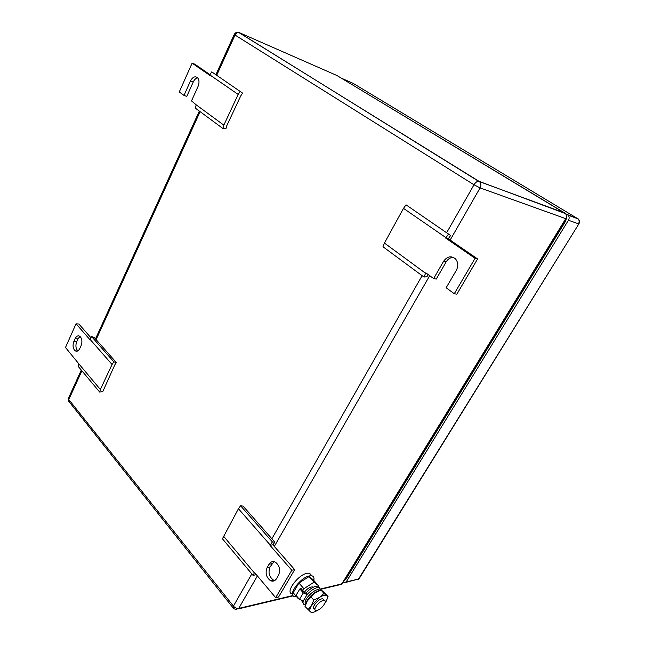 <?xml version="1.0" encoding="UTF-8"?>
<svg xmlns="http://www.w3.org/2000/svg" width="645" height="645" viewBox="0 0 645 645"><rect width="100%" height="100%" fill="white"/><g stroke="black" fill="none" stroke-linecap="round" stroke-linejoin="round"><path stroke-width="0.97" d="M116.374 362.571L113.842 361.837L112.061 364.465L100.37 389.491L99.701 392.096L102.805 391.539L114.794 364.901L116.374 362.571L94.154 337.4L91.63 336.609L89.768 339.48L76.037 323.798L78.892 324.032L90.897 337.698M100.37 389.491L78.763 363.748L78.142 366.32L99.701 392.096M76.037 323.798L65.492 347.494L78.763 363.748M112.061 364.465L89.905 339.181M113.842 361.837L91.63 336.609M73.852 341.503L75.126 338.649C76.408 336.126 77.94 335.311 79.738 336.206C82.044 338.359 82.495 341.495 81.109 345.599L79.811 348.469C78.537 350.953 77.021 351.767 75.263 350.896C72.933 348.752 72.466 345.623 73.852 341.503L76.707 341.689L77.981 338.843L75.126 338.649M79.988 336.392L77.981 338.843M76.707 341.689C75.368 345.551 75.747 348.614 77.868 350.872M272.891 544.832L294.684 569.64L278.584 597.004L275.673 597.681L254.477 572.454L253.195 575.558L222.436 538.793L238.44 508.744L240.585 505.777L243.06 506.107L274.867 542.139L272.891 544.832L269.989 545.323L272.424 541.937L274.867 542.139M240.585 505.777L272.424 541.937M238.44 508.744L270.19 544.985M253.195 575.558L256.138 574.429M223.444 536.051L254.291 572.784M294.684 569.64L291.806 570.236L275.673 597.681M269.989 545.323L291.806 570.236M278.527 575.267L276.616 578.549C275.004 581.024 272.948 581.726 270.465 580.645C266.175 577.356 265.079 572.97 267.175 567.511L269.054 564.238C270.69 561.698 272.795 560.997 275.351 562.142C279.575 565.463 280.639 569.833 278.527 575.267M273.891 561.642L270.078 566.939C267.989 572.389 269.086 576.751 273.367 580.024L274.81 580.492M240.222 91.364L238.174 94.436L223.839 125.138L222.88 128.484L225.952 128.637L226.798 125.678L233.748 110.835L240.779 95.831L242.584 93.122L211.754 71.885L209.617 75.231L192.113 63.162L194.895 64.226L209.956 74.602M223.839 125.138L196.193 104.837L195.306 108.118L222.88 128.484M197.684 77.852C195.862 78.23 194.371 79.625 193.226 82.036L190.436 81.028C192.589 77.053 194.943 75.925 197.483 77.642C199.289 79.803 199.474 82.729 198.039 86.438L191.509 100.918L196.193 104.837M238.174 94.436L209.786 74.868M193.226 82.036L186.792 96.371L184.002 95.412L179.286 91.953L192.113 63.162M190.436 81.028L184.002 95.412M453.403 257.387C450.412 257.436 448.017 258.903 446.219 261.806L436.246 279.083L433.634 278.575L425.813 272.835L423.959 277.036L382.977 246.761L384.436 243.06L393.901 225.831L403.496 208.375L406.019 204.836L450.613 235.506L448.267 238.747L445.687 238.069L448.597 233.966M403.496 208.375L445.937 237.634M423.959 277.036L427.006 276.697L427.974 274.423M384.436 243.06L425.571 273.262M448.267 238.747L477.59 258.943L456.853 294.176L454.282 293.725L446.163 287.767L456.354 270.279C458.482 266.006 458.192 262.209 455.483 258.887C451.186 255.541 447.235 256.323 443.631 261.225L433.634 278.575M477.59 258.943L475.075 258.339L454.282 293.725M445.687 238.069L475.075 258.339M362.587 550.701L363.224 551.007M380.598 521.329L381.114 521.845M376.341 528.279L376.978 528.594M529.795 278.068L530.488 278.43M548.266 247.946L548.935 248.373M547.008 250.002L547.71 250.365M371.238 536.6L371.746 537.124L370.012 539.954L369.456 539.994L363.393 550.741L362.885 550.217M365.618 547.113L365.022 547.226M372.157 535.1L373.084 534.939M542.155 257.911L542.816 258.339L534.374 271.15L534.503 271.9L532.343 275.415L531.69 274.972M540.437 262.225L539.929 262.088M534.882 271.279L534.374 271.15M542.445 257.444L543.235 257.653M342.93 582.757L346.18 581.951L568.447 220.243C569.446 218.389 569.366 216.72 568.197 215.228L341.31 78.142L353.105 83.326L577.936 218.808M566.375 218.405L565.689 221.074L345.849 579.315L344.341 580.46M323.113 600.519L324.258 600.439C327.781 600.769 321.533 609.436 317.09 610.404L315.889 610.501C312.357 610.178 318.695 601.422 323.113 600.519M314.913 609.38L314.454 608.84C310.922 608.517 317.243 599.761 321.661 598.874L322.814 598.794L323.798 599.906M304.335 592.303C306.415 589.498 308.689 587.708 311.164 586.942L313.075 587.321M317.759 586.112L318.203 585.386L314.026 582.185L303.892 588.708L302.803 590.538M298.312 598.044L298.079 598.431L299.482 599.407M314.026 582.185L309.06 576.574L313.268 579.831L318.203 585.386M309.06 576.574L298.941 583.032L303.892 588.708M298.941 583.032L293.177 592.731L298.079 598.431M296.515 596.609L294.563 596.609C287.057 595.706 300.151 577.444 309.463 575.896L311.833 575.808C313.744 576.267 314.389 577.799 313.76 580.387M292.266 593.924C284.743 592.997 297.797 574.76 307.117 573.26L309.495 573.171L311.648 575.598M307.867 609.823L311.446 605.671C309.648 608.759 309.358 610.855 310.567 611.96L305.004 606.494L307.318 600.906L315.357 592.691L321.041 590.102L322.492 590.973L328.047 596.48L326.555 600.487M319.509 597.423L323.943 593.376L326.636 595.649C325.193 594.738 322.814 595.327 319.509 597.423L311.446 605.671L313.776 600.052L319.509 597.423M324.806 603.398L325.733 602.003C327.523 598.971 327.853 596.875 326.717 595.714L328.047 596.48M310.648 612.016C312.132 612.847 314.478 612.242 317.695 610.202M313.776 600.052L310.89 596.738L315.357 592.691M307.318 600.906L310.89 596.738M323.943 593.376L321.041 590.102M321.307 590.207L320.678 588.941L341.818 583.894L565.746 218.663L566.205 218.695C567.237 216.809 566.995 215.116 565.496 213.616C566.665 215.116 566.753 216.801 565.746 218.663L480.074 187.905L450.154 240.045M305.536 604.8L304.722 604.736C303.198 604.381 302.699 603.139 303.231 601.019L299.449 599.366L296.015 595.375L299.861 588.933L303.311 592.908L307.101 594.577L305.875 593.166C309.261 589.457 312.591 587.144 315.856 586.232L317.816 586.128L319.469 587.627M303.231 601.019L307.101 594.577C310.495 590.86 313.825 588.546 317.09 587.627L319.049 587.514L320.767 590.191M303.094 603.212L301.796 600.914M299.861 588.933L301.15 588.635L304.601 592.602L305.875 593.166M307.278 597.552L313.72 591.433M305.666 604.429L305.069 602.228C305.472 597.721 314.252 589.441 318.461 589.57L320.355 590.328M319.549 590.618C315.05 590.828 306.359 599.197 305.923 603.752M270.078 566.939L267.175 567.511M271.956 563.682L269.054 564.238M446.219 261.806L443.631 261.225M429.691 275.681L274.294 546.436M257.379 575.904L238.723 608.412L292.903 595.529M251.816 573.905L233.425 606.115C235.038 607.888 236.812 608.646 238.723 608.412L235.812 609.517L233.627 608.558L233.425 606.115L68.797 399.545L69.426 402.125L232.934 607.679M566.165 218.768L342.664 583.185L339.02 584.926L320.904 589.24M238.521 32.347L479.001 181.318L565.246 213.519M216.696 75.272L235.038 35.056L474.019 184.776L480.074 187.905C481.186 185.712 481.106 183.761 479.84 182.051L238.827 32.435C236.788 31.952 235.264 32.621 234.248 34.443L235.038 35.056C235.989 33.234 237.247 32.363 238.827 32.435L336.948 75.521L564.714 212.971L478.421 181.229C476.849 181.398 475.381 182.583 474.019 184.776L446.679 232.66M81.899 370.811L68.797 399.545L68.491 398.175M422.112 275.681L271.884 538.76M200.103 111.658L96.121 339.633M567.423 214.592L578.202 218.905C579.662 220.372 579.895 222.025 578.888 223.855L358.539 579.025L345.841 582.395M578.839 223.92L359.329 578.363L358.539 579.025L346.18 581.951M568.447 220.243L578.46 223.823C579.444 222.009 579.363 220.372 578.202 218.905L568.197 215.228M345.422 578.686L346.373 578.468M349.179 572.567L349.671 573.099M352.347 568.737L351.856 568.205M299.449 599.366L303.311 592.908M77.585 351.017L75.263 350.896M273.367 580.024L270.465 580.645M238.368 608.904L293.153 595.851M81.286 370.085L68.426 398.304L68.612 401.214M234.248 34.443L215.89 74.715M199.321 111.085L95.492 338.915M341.278 584.539L342.358 583.644M344.632 579.976L345.51 579.774M358.007 579.662L359.039 578.799M324.258 600.439L322.814 598.794M312.825 587.45L312.325 586.877M311.833 575.808L309.495 573.171M319.049 587.514L317.816 586.128M318.461 589.57L319.775 590.538"/></g></svg>
